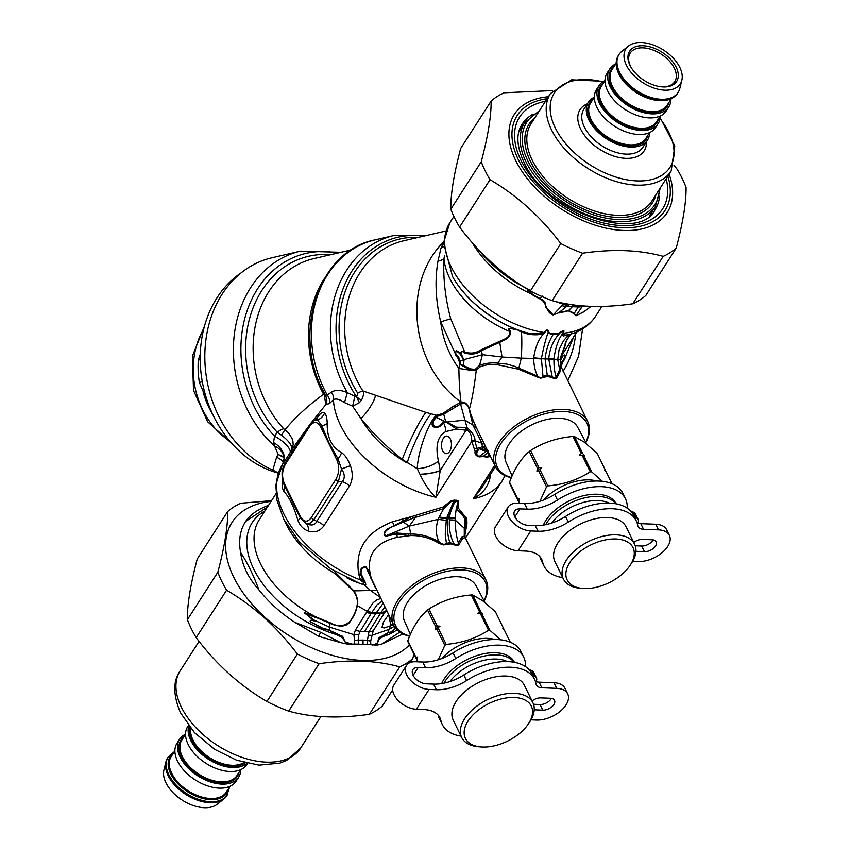 <?xml version="1.0" encoding="UTF-8"?>
<svg xmlns="http://www.w3.org/2000/svg" width="850" height="850" viewBox="0 0 850 850"><rect width="100%" height="100%" fill="white"/><g stroke="black" fill="none" stroke-linecap="round" stroke-linejoin="round"><path stroke-width="1.27" d="M523.77 657.305L521.018 651.684A51.361 29.367 153.9 0 0 453.029 652.896L455.77 658.527A51.361 29.367 153.9 0 1 523.77 657.305A51.361 29.367 153.9 0 1 525.534 664.647A35.222 20.134 153.9 0 0 525.778 666.846M532.663 675.495A35.222 20.134 153.9 0 0 534.512 676.334A8.808 5.036 153.9 0 1 536.456 677.992A8.808 5.036 153.9 0 1 536.159 681.572M528.243 668.865A35.222 20.134 153.9 0 0 531.76 670.703L534.512 676.334M536.456 677.992L533.704 672.371A8.808 5.036 153.9 0 0 531.76 670.703M535.309 681.158A11.741 6.715 153.9 0 0 539.091 682.157L554.03 682.741A23.481 13.419 153.9 0 1 564.952 688.277L567.704 693.898A23.481 13.419 153.9 0 1 560.384 711.195A23.481 13.419 153.9 0 1 536.435 720.056L530.963 719.844M567.704 693.898A23.481 13.419 153.9 0 0 556.782 688.362L541.843 687.778A11.741 6.715 153.9 0 1 536.382 685.004A11.741 6.715 153.9 0 1 536.042 683.963A51.361 29.367 153.9 0 0 534.554 679.373A51.361 29.367 153.9 0 0 466.565 680.584A35.222 20.134 153.9 0 1 436.316 689.732L429.069 689.446A18.785 11.22 32.7 0 1 410.603 680.383A18.785 11.22 32.7 0 1 406.491 665.454A18.785 11.22 32.7 0 1 415.533 661.757L422.779 662.033A35.222 20.134 153.9 0 0 453.029 652.896M533.545 704.278L540.048 704.533L542.799 710.154L534.236 709.814M542.799 710.154A8.808 5.036 153.9 0 0 551.778 706.828A8.808 5.036 153.9 0 0 554.519 700.347A8.808 5.036 153.9 0 0 550.418 698.264L540.727 697.893A8.808 5.036 153.9 0 0 532.047 700.963M540.048 704.533A8.808 5.036 153.9 0 0 551.427 698.371M413.153 675.367L418.285 667.378A11.156 6.662 32.7 0 0 412.909 669.577A11.156 6.662 32.7 0 0 415.353 678.438A11.156 6.662 32.7 0 0 426.317 683.814L433.574 684.101A35.222 20.134 153.9 0 0 463.813 674.964L466.565 680.584M406.491 665.454L393.773 685.27A18.785 11.22 32.7 0 0 397.885 700.198A18.785 11.22 32.7 0 0 416.351 709.251L429.069 689.446M438.239 715.232A51.361 29.367 153.9 0 0 439.524 718.866L442.276 724.487A51.361 29.367 153.9 0 0 461.029 736.111M416.351 709.251L423.608 709.537A35.222 20.134 -26.1 0 1 439.992 717.846A35.222 20.134 -26.1 0 1 440.916 720.545A51.361 29.367 153.9 0 0 442.276 724.487M418.285 667.378L425.531 667.664A35.222 20.134 153.9 0 0 455.77 658.527M534.554 679.373L531.813 673.742A51.361 29.367 153.9 0 0 463.813 674.964M241.06 272.935A108.588 88.729 76.9 0 0 202.428 382.373A108.588 88.729 76.9 0 0 278.269 473.11M200.292 354.067L198.326 360.156A80.707 65.949 76.9 0 0 199.378 382.457L207.995 402.942M200.218 359.709L198.326 360.156M202.321 381.767L199.378 382.457M203.15 392.105A75.724 61.869 76.9 0 0 213.127 415.214M449.937 681.562A37.857 21.643 -26.1 0 1 507.354 661.619M443.998 683.156A40.8 23.322 -26.1 0 1 475.511 658.591A40.8 23.322 -26.1 0 1 510.563 658.931A40.8 23.322 -26.1 0 1 514.165 662.299M441.671 683.581A40.8 23.322 -26.1 0 1 472.674 657.103A40.8 23.322 -26.1 0 1 509.511 656.763A40.8 23.322 -26.1 0 1 514.484 662.362M441.777 658.569A39.621 22.652 -26.1 0 1 495.072 639.529M438.239 659.791L444.816 645.352A46.963 26.849 -26.1 0 1 446.165 644.374C461.933 643.057 476.064 638.361 488.538 630.307A46.963 26.849 -26.1 0 1 489.961 630.36L500.767 639.848M444.816 645.352L436.719 628.787L435.2 629.638L435.869 627.056L427.539 610.024C419.358 616.941 412.792 627.173 407.841 640.709L416.171 657.751L417.701 656.901L417.021 659.483A46.963 26.849 153.9 0 0 417.084 660.514L417.733 661.842M418.189 661.852L417.021 659.483M417.031 659.621L416.245 658.782A46.963 26.849 -26.1 0 1 416.171 657.751M416.245 658.782L407.915 641.739A46.963 26.849 -26.1 0 1 407.841 640.709M510.319 642.239L504.539 630.424L502.849 628.628L503.699 628.692A46.963 26.849 -26.1 0 1 503.752 629.584M503.699 628.692L495.369 611.66L482.322 600.493L472.685 595.032A46.963 26.849 153.9 0 0 471.272 594.979C455.494 596.307 441.373 600.992 428.889 609.046A46.963 26.849 153.9 0 0 427.539 610.024M484.999 602.512L475.979 585.714A39.876 22.791 153.9 0 0 471.336 580.667A39.876 22.791 153.9 0 0 425.234 585.969A39.876 22.791 153.9 0 0 404.345 620.734L410.401 634.408M482.704 613.859L481.854 613.806L482.704 613.859L481.015 612.074L472.685 595.032M489.961 630.36L481.854 613.806A46.963 26.849 -26.1 0 0 480.441 613.742L488.538 630.307M482.173 613.817A45.783 26.18 153.9 0 0 481.886 613.796A45.783 26.18 153.9 0 0 477.658 613.668L480.441 613.742M477.658 613.668L479.602 612.011A46.963 26.849 -26.1 0 1 481.015 612.074M479.602 612.011L471.272 594.979M435.869 627.056A46.963 26.849 -26.1 0 1 437.219 626.089L428.889 609.046M435.2 629.638A45.783 26.18 -26.1 0 1 440.013 626.163L437.219 626.089M440.013 626.163L438.069 627.81A46.963 26.849 153.9 0 0 436.719 628.787M446.165 644.374L438.069 627.81M526.841 701.101A36.688 20.974 -26.1 0 1 528.424 723.839A36.688 20.974 -26.1 0 1 481.142 746.948A36.688 20.974 -26.1 0 1 473.439 714.457A36.688 20.974 -26.1 0 1 526.841 701.101M481.142 746.948L478.709 746.757A39.621 22.652 -26.1 0 1 461.709 737.503A39.621 22.652 -26.1 0 1 481.886 702.737A39.621 22.652 -26.1 0 1 528.062 697.244A39.621 22.652 -26.1 0 1 532.897 702.695A39.621 22.652 -26.1 0 1 529.763 721.799L528.424 723.839M461.709 737.503L453.252 720.194A39.621 22.652 -26.1 0 1 473.429 685.429A39.621 22.652 -26.1 0 1 519.594 679.936A39.621 22.652 -26.1 0 1 524.439 685.387L532.897 702.695M551.65 523.079A37.857 21.643 -26.1 0 1 609.057 503.126M545.7 524.663A40.8 23.322 -26.1 0 1 577.224 500.098A40.8 23.322 -26.1 0 1 612.276 500.438A40.8 23.322 -26.1 0 1 615.878 503.816M543.373 525.098A40.8 23.322 -26.1 0 1 574.388 498.61A40.8 23.322 -26.1 0 1 611.214 498.27A40.8 23.322 -26.1 0 1 616.186 503.869M543.49 500.076A39.621 22.652 -26.1 0 1 596.774 481.036M539.941 501.298L546.518 486.859A46.963 26.849 -26.1 0 1 547.878 485.892C563.646 484.564 577.766 479.878 590.251 471.824A46.963 26.849 -26.1 0 1 591.664 471.877L602.469 481.355M546.518 486.859L538.422 470.305L536.903 471.144L537.582 468.573L529.253 451.531C521.071 458.458 514.505 468.69 509.554 482.226L517.884 499.258L519.403 498.419L518.734 500.99A46.963 26.849 153.9 0 0 518.798 502.021L519.446 503.349M519.892 503.37L518.734 500.99M518.734 501.128L517.947 500.289A46.963 26.849 -26.1 0 1 517.884 499.258M517.947 500.289L509.618 483.246A46.963 26.849 -26.1 0 1 509.554 482.226M612.021 483.746L606.252 471.931L604.562 470.146L605.402 470.209A46.963 26.849 -26.1 0 1 605.466 471.091M605.402 470.209L597.072 453.167L584.024 442.011L574.388 436.539A46.963 26.849 153.9 0 0 572.974 436.486C557.207 437.814 543.076 442.51 530.602 450.553A46.963 26.849 153.9 0 0 529.253 451.531M586.702 444.029L577.681 427.231A39.876 22.791 153.9 0 0 573.038 422.184A39.876 22.791 153.9 0 0 526.947 427.486A39.876 22.791 153.9 0 0 506.058 462.251L512.104 475.915M584.407 455.377L583.567 455.313L584.407 455.377L582.718 453.581L574.388 436.539M591.664 471.877L583.567 455.313A46.963 26.849 -26.1 0 0 582.154 455.26L590.251 471.824M583.886 455.324A45.783 26.18 153.9 0 0 583.589 455.303A45.783 26.18 153.9 0 0 579.371 455.175L582.154 455.26M579.371 455.175L581.304 453.528A46.963 26.849 -26.1 0 1 582.718 453.581M581.304 453.528L572.974 436.486M537.582 468.573A46.963 26.849 -26.1 0 1 538.932 467.596L530.602 450.553M536.903 471.144A45.783 26.18 -26.1 0 1 541.716 467.681L538.932 467.596M541.716 467.681L539.771 469.328A46.963 26.849 153.9 0 0 538.422 470.305M547.878 485.892L539.771 469.328M628.543 542.608A36.688 20.974 -26.1 0 1 630.126 565.346A36.688 20.974 -26.1 0 1 582.845 588.455A36.688 20.974 -26.1 0 1 575.153 555.974A36.688 20.974 -26.1 0 1 628.543 542.608M582.845 588.455L580.412 588.274A39.621 22.652 -26.1 0 1 563.412 579.009A39.621 22.652 -26.1 0 1 583.599 544.244A39.621 22.652 -26.1 0 1 629.765 538.751A39.621 22.652 -26.1 0 1 634.61 544.213A39.621 22.652 -26.1 0 1 631.476 563.306L630.126 565.346M563.412 579.009L554.954 561.712A39.621 22.652 -26.1 0 1 575.131 526.936A39.621 22.652 -26.1 0 1 621.308 521.454A39.621 22.652 -26.1 0 1 626.142 526.904L634.61 544.213M383.095 603.447L375.7 613.604L364.608 631.497L368.985 631.678L367.402 640.263L370.696 641.102L370.781 644.714L376.55 645.118A97.144 58.023 -147.3 0 0 381.618 644.204L402.974 633.941M370.781 644.714L367.572 644.449A80.761 65.769 75 0 1 363.088 644.449A80.761 65.769 -105 0 1 358.583 644.098L358.583 640.146L354.546 640.475L353.897 634.653L358.721 634.854L358.572 639.912L354.705 640.454M352.314 644.194L345.876 642.271L347.661 644.088L358.583 644.098M347.661 644.088L346.704 643.949A97.144 58.023 -147.3 0 1 340.521 642.589L318.782 636.363L295.003 622.434A97.144 58.023 -147.3 0 1 258.921 589.868C248.466 578.223 242.356 565.739 240.614 552.415A97.144 58.023 -147.3 0 1 245.469 521.709A97.144 58.023 -147.3 0 1 245.639 521.454C250.113 514.941 257.157 509.809 266.773 506.037L267.081 505.92A97.144 58.023 -147.3 0 1 268.441 505.495M377.368 643.971C378.739 637.776 381.501 637.851 383.786 636.289A4.696 3.315 -122.1 0 1 383.414 635.311L379.929 637.362C377.974 636.48 378.346 642.961 377.007 643.482A4.696 2.848 -142.9 0 0 377.368 643.971L376.55 645.118M381.618 644.204L399.819 632.102M268.037 506.111A8.808 7.321 -118.7 0 0 266.773 506.037M295.003 622.434L320.535 632.241L340.521 642.589M363.088 644.449L362.993 640.082L367.402 640.263L367.572 644.449M373.235 630.838L384.391 613.062A14.673 9.382 -147.2 0 1 380.237 613.785L371.163 613.434L371.694 612.733L380.683 613.084L368.985 631.678A14.673 7.958 -158.9 0 0 373.235 630.838L370.696 641.102L367.413 640.496M364.608 631.497L360.219 631.327L358.721 634.854M380.736 598.602L376.826 599.845L373.15 602.756L366.499 612.361A14.673 8.776 36.5 0 0 371.163 613.434L360.219 631.327A14.673 6.619 29.2 0 1 355.385 630.137L353.887 634.653L329.056 626.971L329.928 630.169L322.044 627.895L313.119 623.082C308.168 621.945 310.399 618.428 314.489 621.265L304.3 612.446L330.087 623.422C336.292 626.163 345.961 628.309 350.264 621.456C354.046 616.165 356.394 610.874 357.319 605.561C358.19 600.663 357.053 595.765 353.908 590.878L335.134 572.209L334.858 571.636L335.835 571.923M362.993 640.082L358.583 640.146M345.504 642.717C342.529 636.352 339.203 636.193 335.92 634.408A4.696 1.339 116.9 0 1 336.292 633.463L341.434 635.981C343.559 635.503 344.112 641.909 345.865 642.26A4.696 0.946 134 0 0 345.504 642.717L346.704 643.949M354.652 644.077L354.546 640.475M375.785 645.182L377.007 643.482M395.271 627.725L392.881 630.827L390.447 632.188L387.897 632.442L389.141 629.329L371.854 635.364L368.135 635.216M336.207 573.176A4.696 0.659 126.1 0 0 335.516 573.888L353.388 591.122C356.798 595.691 358.02 600.504 357.053 605.561C356.033 611.107 353.696 616.367 350.03 621.318C344.558 626.546 338.002 627.066 330.363 622.859A4.696 1.052 -72.3 0 0 330.087 623.422L329.056 626.971L314.457 620.256L315.796 621.329L314.149 620.755A4.696 0.627 120.7 0 1 314.457 620.256L304.204 612.818L315.276 617.482M314.128 620.744L313.055 620.372C308.943 620.606 309.177 621.669 313.735 623.56L321.789 628.394A4.696 0.871 119.6 0 1 322.044 627.895M315.796 621.329L314.489 621.265M264.924 510.967A90.982 54.336 -147.3 0 0 256.413 574.101A90.982 54.336 -147.3 0 0 335.92 634.408L329.853 630.509L321.789 628.394M336.292 633.463L329.853 630.509M267.506 506.94L245.639 521.454M240.614 552.415C247.626 563.21 253.736 575.694 258.921 589.868M382.001 601.194L376.943 604.956L371.694 612.733A14.673 8.649 37.3 0 1 367.019 611.596M366.499 612.361L355.385 630.137M395.42 627.938L392.052 632.251L387.94 632.793L383.786 636.289A90.982 54.336 -147.3 0 0 397.014 629.765M387.94 632.793L383.414 635.311M384.391 613.062L384.901 612.298A14.673 9.499 -148 0 1 380.683 613.084L384.816 606.964M393.401 624.516L390.543 625.791A4.696 3.719 67.1 0 1 390.862 625.228L388.641 614.773M384.901 612.298L386.314 610.013M330.363 622.859L315.626 616.792A86.583 51.712 -147.3 0 1 259.207 519.871L275.953 493.776M393.221 624.155L390.862 625.228M394.326 626.291L389.141 629.329L390.543 625.802L384.179 627.98L381.99 627.321L383.499 622.03L388.588 614.678M278.322 472.951L272.829 470.092L276.59 457.257L278.226 454.527L283.942 457.534M446.123 520.306A17.606 1.551 -171.4 0 1 438.164 519.361C435.423 527.956 435.784 535.543 439.248 542.119C442.297 544.489 444.699 544.903 446.441 543.373L449.916 542.757C447.504 535.383 446.856 527.361 447.971 518.723L454.888 501.181L453.815 501.139L446.409 518.659L445.251 534.512L446.441 543.373A5.865 3.963 -111 0 0 447.228 544.404L450.341 543.872L453.858 544.669C456.875 546.04 458.713 545.796 459.361 543.926L462.74 538.231L465.131 537.71L465.067 536.807L465.131 537.71A5.865 5.833 -61.2 0 1 464.536 536.053L466.799 518.649L457.98 507.694L458.564 501.075L456.567 500.246A12.325 7.916 147.4 0 1 455.377 500.257A12.325 7.916 -32.6 0 1 454.261 500.151L451.159 500.788L442.903 507.099L411.963 516.492L386.516 529.508C384.71 530.867 382.309 536.626 386.633 536.01L396.737 534.034L408.117 535.479A5.865 1.562 -90.9 0 0 408.276 533.853L396.61 533.014A5.865 2.04 -101.2 0 1 396.737 534.034A14.694 4.707 -107 0 1 397.237 537.306L410.465 535.585C420.591 535.362 429.962 537.869 438.589 543.108L443.243 544.956L447.228 544.404M439.195 517.023L438.164 519.361L409.307 526.097L415.597 517.395L443.743 508.672L439.195 517.023A17.606 2.89 -169.6 0 0 446.569 517.884L449.629 518.001L449.395 520.434C448.949 528.902 450.426 536.648 453.836 543.66C456.588 545.371 458.097 545.105 458.373 542.874L461.975 536.796L464.291 536.159L464.281 528.254L466.193 524.577L464.844 519.329C463.356 515.759 460.477 512.369 456.206 509.161L455.09 517.65A17.606 3.347 -171.8 0 1 449.629 518.001C450.086 511.339 452.2 505.739 455.961 501.224L457.938 501.436A17.606 4.941 -137.4 0 1 456.429 500.799A5.865 3.092 88 0 1 456.705 500.236M283.762 456.779L278.226 454.527L274.561 446.027A111.531 91.131 -103.1 0 1 234.515 333.019A111.531 91.131 -103.1 0 1 300.496 251.154L271.915 257.784A111.531 91.131 76.9 0 0 205.148 347.416A111.531 91.131 76.9 0 0 257.507 461.678A111.531 91.131 76.9 0 0 272.829 470.092M284.75 521.124A86.583 51.712 -147.3 0 0 335.516 573.888L335.027 571.444M455.09 517.65L455.132 520.03A17.606 2.391 -175.3 0 1 449.395 520.434M465.301 533.194L466.99 523.303A5.876 5.387 175.1 0 0 466.193 524.577L464.993 535.033L464.281 528.254L455.132 520.03C455.303 528.732 456.376 536.35 458.373 542.874A5.876 5.228 -153.5 0 0 459.361 543.926M450.341 543.872A5.865 3.304 -87.8 0 1 449.916 542.757L453.836 543.66A5.865 2.252 -69.4 0 0 453.858 544.669M409.7 636.034A49.895 28.528 -26.1 0 1 401.657 632.453A49.895 28.528 -26.1 0 1 434.871 574.993A49.895 28.528 -26.1 0 1 484.086 600.833M310.144 424.182L295.279 444.741L282.349 464.791L275.825 484.861L276.941 500.225L283.741 519.18L299.264 541.875L330.586 568.692L359.178 583.111L363.566 584.386L363.609 582.505A4.696 3.538 159.3 0 1 365.468 582.675L361.144 574.026C360.676 569.798 362.281 567.492 365.957 567.12L375.307 587.499M414.959 515.621A5.865 0.829 75.1 0 1 415.597 517.395L412.686 518.319A5.865 1.02 74.5 0 0 411.963 516.492L392.328 521.836C365.978 532.196 354.779 549.631 358.753 574.154L360.485 580.019L363.609 582.505L362.748 579.572A4.696 2.794 153.4 0 1 363.821 579.509M380.046 597.21L370.345 590.378L364.406 585.023L353.111 580.933M353.047 580.911L346.502 577.649M282.752 464.174L284.059 458.458A17.606 15.151 176.1 0 0 274.561 446.027L273.551 442.595L274.55 436.178A750.752 535.117 -34.1 0 1 277.27 432.299A11.741 3.857 137.4 0 1 283.73 428.783L284.92 429.792C295.683 416.957 308.571 405.131 323.606 394.294A8.808 1.657 151.1 0 1 325.168 394.23M438.589 543.108A5.876 0.892 -62.8 0 0 439.248 542.119C430.408 536.616 420.877 533.928 410.656 534.055L409.307 526.097L403.304 522.102L394.4 525.927C390.479 526.872 380.396 533.63 386.559 535.543L409.307 526.097M409.615 636.236A51.361 29.367 -26.1 0 1 399.989 632.219A51.361 29.367 -26.1 0 1 393.709 625.154A51.361 29.367 -26.1 0 1 426.955 576.215A51.361 29.367 -26.1 0 1 485.987 580.029A51.361 29.367 -26.1 0 1 484.181 600.992M487.826 451.138L486.699 451.095L488.027 450.553M285.43 464.228A2.932 1.753 32.7 0 1 285.377 462.74L309.793 424.703A2.932 1.753 32.7 0 0 309.836 426.19C313.767 420.984 317.422 421.271 320.779 427.051L336.866 459.935C339.618 466.661 339.277 473.152 335.856 479.411L311.44 517.448C307.509 522.654 303.864 522.367 300.496 516.587L284.421 483.703C281.669 476.978 282.009 470.486 285.43 464.228L309.836 426.19M320.779 427.051A2.932 1.679 153.9 0 1 321.938 425.935L328.833 442.489L338.013 458.819L341.519 468.966L338.449 481.504L314.033 519.541A2.932 1.753 -147.3 0 1 311.44 517.448M317.114 418.976L313.873 420.623L317.56 419.985L321.938 425.935A11.741 5.599 176.6 0 0 327.218 423.257C326.899 437.357 331.681 447.132 341.562 452.593C345.249 455.292 348.203 459.659 350.413 465.715L341.519 468.966C344.898 473.96 345.153 478.199 342.274 481.684L338.449 481.504A2.932 1.753 -147.3 0 1 335.856 479.411M363.566 584.386A4.707 3.304 -89.1 0 1 364.395 585.023L365.797 584.545L365.457 582.675M386.644 536.01L396.61 533.014M410.465 535.585A5.865 1.456 -89 0 0 410.656 534.055L408.276 533.853M282.349 464.791A96.847 57.843 32.7 0 0 360.485 580.019A14.673 8.829 154.6 0 1 362.748 579.572L360.358 573.994C359.678 569.489 361.505 567.056 365.829 566.684C368.858 570.711 370.611 574.462 371.089 577.926L371.333 578.616A4.696 2.199 -19.4 0 0 370.781 578.138M393.709 625.154L371.121 577.989C365.426 556.389 374.127 542.821 397.237 537.306M412.686 518.319L403.304 522.102A5.865 1.7 67.7 0 0 402.592 520.774M457.98 507.694A5.865 5.026 152.3 0 0 456.206 509.161L457.927 501.989A17.606 5.111 -137.7 0 1 455.961 501.224L455.058 500.831A14.046 9.084 -33 0 1 453.868 500.724L453.815 501.139A17.606 11.974 -174.3 0 1 450.744 501.702L443.743 508.672L442.903 507.099M454.261 500.151A5.865 3.602 98.3 0 0 453.868 500.724L453.772 500.692A17.606 11.996 -175.2 0 1 451.424 501.181L453.772 500.703A5.865 3.496 96.7 0 1 454.134 500.14M450.288 501.351A5.876 1.604 54.4 0 1 450.744 501.702L451.424 501.181A5.876 0.574 62.1 0 0 451.159 500.788M455.377 500.257A5.865 3.304 92.2 0 0 455.058 500.831A14.046 9.084 147 0 0 456.312 500.82A5.865 2.964 86.7 0 1 456.567 500.246M458.639 501.681A5.865 4.739 179.8 0 0 457.927 501.989L457.938 501.436A5.865 4.941 158 0 1 458.564 501.075M464.281 528.254L464.844 519.329A5.865 5.472 145.7 0 1 466.267 517.639M490.259 456.11L487.443 456.694L489.217 453.974M490.439 456.471L486.837 457.194A5.865 4.42 -70.7 0 1 487.443 456.694L483.82 456.025L488.261 452.03M487.528 450.521A16.437 12.877 -110.1 0 1 480.409 447.493L479.602 448.556A16.437 12.718 -116 0 0 486.699 451.095L479.336 456.376C476.744 455.685 476.159 453.868 477.551 450.925A5.865 4.505 -19.4 0 0 475.086 451.339L471.644 440.853C471.984 436.156 470.496 432.576 467.192 430.121L466.087 430.249L440.257 470.507L435.912 497.303A96.847 57.843 -147.3 0 1 333.413 399.638C336.122 398.321 339.819 399.298 344.494 402.581L352.623 406.194L360.921 418.508C372.459 432.958 386.251 446.579 402.294 459.361L417.254 468.754C425.978 468.053 433.043 465.502 438.451 461.093C435.126 445.921 437.601 436.071 445.868 431.545A17.606 14.386 76.9 0 0 443.286 422.344L444.869 421.855L446.951 422.556L456.62 429.059L466.087 430.249A5.865 4.834 -79.5 0 0 465.726 427.422L456.524 427.231A5.865 4.845 -80.7 0 1 456.62 429.059L445.868 431.545M486.837 457.194L483.406 456.588A5.865 3.304 -87.8 0 1 483.82 456.025L479.336 456.376A5.876 1.817 -99.5 0 0 479.198 456.896C475.989 455.94 474.619 454.081 475.086 451.339M465.375 520.391A5.865 5.493 150.8 0 1 466.799 518.649L466.99 523.303M486.922 449.289L482.439 446.781L485.626 446.622M487.092 449.618L481.886 446.941L482.439 446.781L481.865 442.967L472.951 425.096L470.018 412.813L476.457 427.943A5.876 1.997 151.4 0 1 476.51 427.996M480.409 447.493L476.924 448.386A5.865 4.441 -19.4 0 0 474.226 448.757M479.602 448.556L477.551 450.925L476.946 448.396M442.956 421.887A5.876 4.909 -119.3 0 1 443.286 422.344C441.809 425.701 439.163 427.444 435.338 427.582C428.538 425.531 434.403 419.029 435.668 417.063L437.166 415.682A5.865 4.951 72.6 0 1 437.899 416.192L436.348 417.456L444.603 421.462L442.956 421.887C441.235 425.106 438.664 426.817 435.264 427.029C432.151 424.384 432.512 421.196 436.348 417.456A5.865 5.058 42.6 0 0 435.668 417.063M445.538 421.515L445.549 421.558A5.897 4.473 -66 0 1 445.74 422.067A5.929 4.122 -81.5 0 0 445.549 421.558L445.411 420.665L444.869 421.855M310.994 423.066L325.858 404.568L326.857 400.52L325.784 395.494C290.7 337.365 316.678 251.016 374.967 239.913A105.655 86.339 -103.1 0 0 327.271 395.133L331.351 392.169C335.665 389.693 340.999 389.863 347.374 392.679L356.522 397.12A8.808 1.87 -118.2 0 1 359.369 402.73L361.473 400.244C363.587 396.015 364.055 392.923 362.876 390.957A8.808 1.997 -32.4 0 0 357.723 393.199L356.639 397.056L361.473 400.244M325.518 394.868L327.271 395.133A10.328 8.649 -132.5 0 1 329.577 403.548L333.413 399.638A9.616 8.032 -131.4 0 0 331.351 392.169M325.497 394.825L324.307 395.356A10.806 6.524 -124.4 0 0 323.606 394.294A101.256 82.737 -103.1 0 1 324.158 278.885M329.577 403.548L325.858 404.568L324.307 395.356M291.667 450.277L293.186 444.667L292.921 441.426L291.933 438.217L288.469 432.873L284.92 429.792L281.499 435.189L277.27 432.299A104.688 85.552 -103.1 0 1 250.421 315.637A104.688 85.552 -103.1 0 1 330.576 254.724M291.104 451.191C293.377 447.27 290.179 441.947 281.499 435.189M350.413 465.715C353.111 473.344 352.803 480.091 349.499 485.956A11.741 7.012 -147.3 0 0 342.274 481.684L316.774 521.422L314.033 519.541L310.293 523.048L306.351 523.759A11.741 6.736 -70.2 0 1 308.444 531.122C314.84 532.971 320.025 531.154 323.999 525.683A11.741 7.012 -147.3 0 0 316.774 521.422C315.031 525.141 311.557 525.927 306.351 523.759L300.209 517.735A2.932 1.679 -26.1 0 1 300.496 516.587M308.444 531.122C303.482 529.337 299.997 525.81 297.967 520.529A11.741 3.007 -23 0 0 300.209 517.735L284.134 484.851A2.932 1.679 -26.1 0 1 284.421 483.703M285.377 462.74C283.135 467.532 280.394 470.677 283.369 483.076L284.134 484.851A11.741 9.594 -31.2 0 1 283.624 491.194C288.957 496.474 293.739 506.249 297.967 520.529M316.582 419.092L317.56 419.985A11.741 10.997 137.2 0 0 324.636 412.983C322.777 411.315 320.11 413.228 316.625 418.721A11.741 7.012 32.7 0 1 316.561 419.114M341.562 452.593A11.741 6.991 129 0 1 338.013 458.819A2.932 1.679 153.9 0 0 336.866 459.935M273.551 442.595A17.606 13.334 -147.5 0 1 282.901 463.919M450.298 438.951A8.808 4.951 -87.8 0 0 446.834 436.092A8.808 4.951 -87.8 0 0 441.543 444.699A8.808 4.951 -87.8 0 0 446.144 453.688A8.808 4.951 -87.8 0 0 450.904 448.524A8.808 4.951 -87.8 0 0 450.298 438.951M483.406 456.588L479.198 456.896M465.481 538.061L502.148 480.93A96.847 57.843 -147.3 0 1 473.248 498.769L481.791 487.932L495.422 466.682M476.914 448.386L475.033 441.49A5.865 4.25 -18 0 0 471.644 441.618L435.912 497.303C429.962 491.927 424.671 484.319 420.038 474.47C428.262 474.013 434.998 472.749 440.215 470.709M475.033 441.49L475.012 440.767A5.865 4.112 -19.4 0 0 471.644 440.853M445.57 421.536L446.824 422.046A5.865 4.154 -68.4 0 1 446.951 422.556M484.404 444.136L475.012 440.767C475.054 436.539 472.388 432.172 467.033 427.667L464.95 420.134L446.834 422.046L456.524 427.231M465.726 427.422L467.033 427.667A5.865 4.335 -67.4 0 1 467.192 430.121M337.588 253.098A108.088 88.326 -103.1 0 0 247.201 310.505A108.088 88.326 -103.1 0 0 274.55 436.178A17.606 6.014 -147.1 0 1 290.009 452.859M282.434 479.517L282.2 487.464L283.624 491.194M327.218 423.257C327.048 418.062 326.188 414.63 324.636 412.983M494.743 465.279L473.248 498.769C482.534 493.956 488.197 486.71 490.227 477.02L488.931 476.797M490.227 477.02L490.354 474.587M511.413 477.541A49.895 28.528 -26.1 0 1 503.359 473.96A49.895 28.528 -26.1 0 1 536.573 416.5A49.895 28.528 -26.1 0 1 585.799 442.34M445.411 420.665L443.732 414.237L460.551 403.994L462.634 403.676C465.194 402.804 467.288 404.366 468.892 408.372L470.018 412.813A5.876 2.295 164.8 0 1 470.433 413.142L474.534 423.895L495.422 466.661A51.361 29.367 -26.1 0 1 528.658 417.722A51.361 29.367 -26.1 0 1 587.701 421.547A51.361 29.367 -26.1 0 1 585.884 442.51M437.899 416.192L443.732 414.237A5.865 5.047 70.4 0 0 442.723 413.578L453.942 405.949L461.051 402.22C464.621 401.572 467.404 403.803 469.455 408.892L470.433 413.142M440.619 415.193A5.865 5.047 70 0 0 439.588 414.534L437.166 415.682A17.606 14.386 -103.1 0 0 436.454 415.257C429.293 420.962 417.913 450.511 417.254 468.754L419.953 474.268C428.262 473.875 435.03 472.621 440.257 470.507L438.451 461.093M374.967 239.913L393.975 235.514A105.655 86.339 -103.1 0 0 347.374 392.679L344.494 402.581M354.737 396.844L352.623 406.194L359.369 402.73M552.117 377.623C554.816 379.111 556.421 379.142 556.92 377.729A5.865 5.174 -155.8 0 1 556.102 376.922C555.996 378.632 554.689 378.537 552.171 376.614L548.76 359.029L545.084 358.891L547.251 375.286A5.865 3.304 -87.8 0 0 547.676 376.454L552.117 377.623A5.865 1.987 -65.9 0 1 552.171 376.614L547.251 375.286L542.98 376.252C541.62 378.027 539.856 378.006 537.71 376.199L514.611 366.318L507.057 364.14L497.824 363.173L502.042 357.032L482.471 354.694L479.559 365.373L475.15 369.421L470.815 368.932L463.346 365.489C461.04 364.756 460.169 363.896 460.732 362.897L459.212 358.169L456.822 354.981C455.547 353.94 455.409 352.569 456.439 350.869L459.733 353.621A5.865 1.275 142.4 0 1 460.445 353.079A5.865 1.424 169.1 0 1 460.881 352.994A5.865 1.232 151.2 0 0 459.733 353.621L463.749 359.709L463.377 365.064M459.372 361.346L464.142 359.582L463.218 366.159C460.562 364.99 459.404 363.97 459.744 363.099L458.32 358.764A102.244 82.121 -104.7 0 1 456.811 356.533L458.309 358.764A5.876 1.126 -28.7 0 1 459.212 358.169M548.749 359.221L553.956 359.306C553.871 366.435 554.582 372.311 556.102 376.922L559.534 370.026L560.649 365.638L560.405 357.754L565.122 344.951A5.865 5.302 15.4 0 1 565.654 344.367L561.457 355.799C561.977 354.631 562.105 355.056 561.829 357.053A5.865 0.68 20.3 0 1 561.691 356.957A5.865 2.306 26.6 0 0 562.041 357.638A5.865 2.943 32.3 0 1 561.829 357.053L564.294 354.949C565.239 357.159 565.229 358.753 564.283 359.731L573.782 336.696M560.617 365.394L561.722 362.196A5.865 2.338 -154.4 0 0 562.424 362.844L564.283 359.731A5.865 2.476 -152.4 0 1 563.72 359.178C566.121 356.033 563.189 353.972 562.041 357.638L560.278 361.006M561.722 362.196L563.146 360.092A5.865 2.688 -147.7 0 0 563.709 360.729A102.244 84.341 74.3 0 1 562.424 362.844L561.563 365.362A5.865 1.53 -167.1 0 1 560.702 364.937L560.543 364.82M563.146 360.092L563.72 359.178M561.043 367.009A5.876 1.19 -171.8 0 0 561.266 367.083L561.563 365.362M511.328 477.753A51.361 29.367 -26.1 0 1 501.691 473.726A51.361 29.367 -26.1 0 1 495.422 466.661M475.469 369.081A5.865 2.104 -139.6 0 1 476.266 370.154L470.209 370.228L463.218 366.159M480.112 366.892A5.865 2.561 -121.4 0 0 479.559 365.373C485.626 363.194 491.714 362.461 497.813 363.163A5.865 2.008 -94.2 0 1 497.728 364.788C491.428 363.97 485.552 364.671 480.112 366.892L475.766 370.483A5.865 2.359 -133 0 0 475.15 369.421M470.815 368.932A5.865 1.913 -63.8 0 1 470.209 370.228L458.883 368.422A150.939 124.663 -96.3 0 1 459.744 363.099L460.732 362.897M457.491 355.938A5.865 1.445 -35.2 0 0 456.811 356.533L456.131 355.491M468.892 408.372A5.865 2.964 171.3 0 1 469.455 408.892C472.005 399.893 474.268 387.09 476.244 370.473M469.986 412.877L472.951 425.096L476.457 427.943M445.836 231.019L403.846 240.752A98.324 80.336 -103.1 0 0 362.876 390.957L425.967 412.431L436.454 415.257L442.723 413.567M431.194 413.886C425.212 419.496 412.186 446.091 407.139 462.995A83.799 50.044 -147.3 0 1 360.921 418.508A17.978 4.643 -55.2 0 0 375.445 395.696M464.142 359.561L482.471 354.694L481.153 350.827C476.563 354.365 470.826 354.992 463.962 352.729C462.612 351.146 461.592 351.241 460.881 352.994L463.749 359.709M537.699 376.199A5.865 0.935 -61.5 0 1 537.168 376.954L540.589 378.229L543.862 377.294A5.865 4.037 -116.5 0 1 542.98 376.252L541.418 358.743L545.084 358.891M560.66 365.691L560.586 357.223M560.299 360.06L561.691 356.957C562.084 355.183 561.893 355.045 561.117 356.543A5.865 3.953 -150.2 0 1 561.191 356.309M556.92 377.729L560.299 371.259L561.149 367.285M547.687 376.454L543.862 377.294M537.168 376.954L518.319 369.166L497.728 364.788M456.822 354.981A5.876 1.211 -30.9 0 0 456.131 355.481L440.693 321.842L450.734 318.782C445.272 298.403 443.02 278.29 443.987 258.464L444.582 255.871M450.734 318.782L464.706 351.996C463.027 350.742 461.603 351.103 460.445 353.079L456.535 350.71C454.909 352.814 454.782 354.408 456.131 355.481M503.582 339.533A5.865 2.497 -117.5 0 1 504.103 340.149C508.704 338.385 510.786 335.41 510.34 331.203A5.865 2.731 135.4 0 0 509.766 331.5C510.191 335.07 508.13 337.758 503.582 339.533L480.696 350.009C475.713 353.26 470.379 353.929 464.716 351.996L463.962 352.729M462.634 403.676A5.865 4.994 69.7 0 0 461.072 402.199C459.829 393.954 459.096 382.691 458.883 368.422A82.248 67.203 -103.1 0 1 440.693 321.842C435.614 300.316 434.722 280.011 438.026 260.918A8.808 5.004 -176.3 0 0 443.987 258.464A79.241 47.324 -147.3 0 0 509.766 331.5L509.331 330.597C508.194 328.961 508.778 328.238 511.084 328.451L518.957 330.342L511.073 328.599C508.778 328.366 508.311 328.971 509.692 330.406L510.34 331.203M472.951 425.096L464.95 420.134L460.551 403.994A5.865 4.962 71.8 0 0 459.276 402.847M462.581 403.686A5.865 4.994 70.5 0 0 461.051 402.22L461.072 402.199A98.324 80.336 -103.1 0 1 443.604 241.995M537.71 376.199C535.256 371.556 533.896 365.659 533.651 358.498L541.397 358.934M562.519 353.217A5.865 5.514 21.6 0 0 562.009 353.993L560.607 357.372M499.269 341.764A5.865 2.507 -115.7 0 1 499.757 342.391L481.153 350.827A5.876 2.646 -109 0 0 480.696 350.009M504.103 340.149L499.757 342.391L502.042 357.032L521.294 358.158L518.883 367.944A5.876 1.509 -72.6 0 1 518.319 369.166M544.808 332.637A5.865 3.357 -144.6 0 0 544.276 332.52L543.023 333.243C535.851 334.454 528.796 333.795 521.847 331.266L518.957 330.342A82.684 49.385 -147.3 0 1 452.582 276.664L443.551 242.781L449.809 222.849A86.583 51.712 32.7 0 0 465.194 287.714A86.583 51.712 32.7 0 0 544.276 332.52C546.284 329.407 547.782 329.237 548.792 331.978A5.865 4.633 -26 0 0 548.218 332.254C547.559 329.332 546.423 329.449 544.808 332.637L543.575 333.837C535.957 335.591 528.594 334.953 521.464 331.893C521.985 338.693 521.932 347.448 521.294 358.158L548.76 358.774A14.673 1.094 3.2 0 0 553.987 358.604L553.956 359.306L560.129 359.316L565.122 344.951C564.825 342.816 566.907 339.033 571.381 333.593M565.654 344.367C565.579 342.072 567.439 338.587 571.232 333.912M438.026 260.918L441.022 247.998L443.509 246.776M443.551 242.941L441.022 247.998M548.76 358.785L548.76 359.029A14.673 0.723 3.1 0 0 553.966 359.008M543.023 333.243A5.865 1.679 -115.6 0 1 543.575 333.837C538.507 339.394 535.224 347.395 533.726 357.808A14.673 0.637 5.9 0 0 541.45 358.487C543.426 348.011 545.679 339.267 548.218 332.254L548.962 333.444L553.042 334.698C548.962 341.254 546.316 349.223 545.105 358.636M521.847 331.266L521.464 331.893L518.617 330.799M452.413 276.367A83.141 49.651 32.7 0 0 521.613 331.192L521.241 331.797M562.944 334.029L562.944 333.253A86.583 51.712 32.7 0 0 595.542 316.37C589.188 325.837 580.008 331.989 568.002 334.815L564.974 335.07L562.944 334.029A5.865 5.238 -3.5 0 0 561.956 334.56C558.046 340.17 555.39 348.181 553.987 358.604M562.477 333.338C564.804 330.172 564.071 329.97 560.288 332.733L560.097 332.424C564.018 329.864 564.974 330.14 562.944 333.253A5.876 3.687 30.5 0 0 562.477 333.338L562.062 335.017L563.391 336.016L568.48 334.698M558.291 333.816L553.042 334.698A5.865 3.304 -87.8 0 1 553.456 334.029L558.184 333.487A5.865 0.637 -115.1 0 0 558.291 333.816L560.288 332.733C553.605 339.575 549.759 348.256 548.76 358.774M548.792 331.978L549.451 333.136A5.865 4.59 -40.7 0 0 548.962 333.444M560.097 332.424L558.184 333.487A86.583 51.712 32.7 0 1 549.451 333.136L553.456 334.029M542.215 296.076L539.761 298.871L534.034 295.811A4.112 1.328 121.7 0 1 534.363 295.502L539.941 298.594C544.34 300.337 546.231 303.131 545.636 306.978L553.191 314.904L561.956 305.692A17.606 13.462 50 0 0 566.504 306.499L558.896 312.694L553.106 314.946L558.896 312.694L568.618 310.505L572.369 306.723L566.504 306.499L568.576 305.533A17.606 14.758 76.9 0 1 563.752 304.449L561.956 305.692M591.111 306.34L584.269 311.61L575.949 315.839L574.313 313.299L578.244 306.956A17.606 12.75 53.3 0 0 582.271 306.489L582.866 306.106M591.016 306.329L584.301 311.504L575.928 315.796L582.271 306.489M534.363 295.502L527.659 290.806L533.386 292.538M575.949 315.839L573.782 313.576A4.112 3.527 150.2 0 1 574.313 313.299L568.618 310.505A4.112 2.316 92.2 0 0 568.384 310.834L559.066 313.002M573.782 313.576L568.384 310.834M539.761 298.871C547.74 302.345 544.861 311.971 553.106 314.946M534.034 295.811L530.825 293.771A4.112 1.105 121.4 0 1 531.186 293.388M572.369 306.723L578.244 306.956L580.061 305.989M472.26 242.622A86.583 51.712 -147.3 0 0 530.825 293.771L527.574 290.743L531.165 291.412M574.919 305.788L572.921 305.628M587.308 306.17L585.905 306.212A71.007 2.943 3.9 0 1 584.418 306.159L575.928 305.83A71.007 2.964 -176.1 0 1 574.26 305.756L573.612 305.671M567.481 303.981L569.256 304.629L563.752 304.449M572.613 305.596L574.26 305.756M569.808 304.704L568.597 304.172M477.594 248.54L477.796 248.806A97.144 58.023 32.7 0 0 513.878 281.371L523.217 286.578M625.483 498.812L622.731 493.191A51.361 29.367 153.9 0 0 554.731 494.413L557.483 500.034A51.361 29.367 153.9 0 1 625.483 498.812A51.361 29.367 153.9 0 1 627.236 506.154A35.222 20.134 153.9 0 0 627.491 508.353M634.376 517.013A35.222 20.134 153.9 0 0 636.225 517.841A8.808 5.036 153.9 0 1 638.169 519.509A8.808 5.036 153.9 0 1 637.861 523.079M629.946 510.382A35.222 20.134 153.9 0 0 633.473 512.221L636.225 517.841M638.169 519.509L635.418 513.878A8.808 5.036 153.9 0 0 633.473 512.221M637.011 522.665A11.741 6.715 153.9 0 0 640.804 523.664L655.732 524.248A23.481 13.419 153.9 0 1 666.655 529.784L669.407 535.415A23.481 13.419 153.9 0 1 662.086 552.702A23.481 13.419 153.9 0 1 638.148 561.574L632.676 561.361M669.407 535.415A23.481 13.419 153.9 0 0 658.484 529.869L643.546 529.284A11.741 6.715 153.9 0 1 638.084 526.522A11.741 6.715 153.9 0 1 637.755 525.47A51.361 29.367 153.9 0 0 636.268 520.88A51.361 29.367 153.9 0 0 568.268 522.102A35.222 20.134 153.9 0 1 538.029 531.239L530.772 530.952A18.785 11.22 32.7 0 1 512.316 521.9A18.785 11.22 32.7 0 1 508.204 506.961A18.785 11.22 32.7 0 1 517.236 503.264L524.492 503.551A35.222 20.134 153.9 0 0 554.731 494.413M635.247 545.785L641.75 546.04L644.502 551.671L635.938 551.331M644.502 551.671A8.808 5.036 153.9 0 0 653.48 548.346A8.808 5.036 153.9 0 0 656.221 541.854A8.808 5.036 153.9 0 0 652.131 539.782L642.43 539.399A8.808 5.036 153.9 0 0 633.76 542.481M641.75 546.04A8.808 5.036 153.9 0 0 653.14 539.878M514.856 516.885L519.987 508.884A11.156 6.662 32.7 0 0 514.622 511.084A11.156 6.662 32.7 0 0 517.066 519.956A11.156 6.662 32.7 0 0 528.031 525.332L535.277 525.619A35.222 20.134 153.9 0 0 565.516 516.471L568.268 522.102M508.204 506.961L495.486 526.777A18.785 11.22 32.7 0 0 499.598 541.705A18.785 11.22 32.7 0 0 518.064 550.768L530.772 530.952M539.952 556.739A51.361 29.367 153.9 0 0 541.237 560.373L543.989 565.994A51.361 29.367 153.9 0 0 562.742 577.628M518.064 550.768L525.311 551.055A35.222 20.134 -26.1 0 1 541.694 559.353A35.222 20.134 -26.1 0 1 542.629 562.052A51.361 29.367 153.9 0 0 543.989 565.994M519.987 508.884L527.244 509.171A35.222 20.134 153.9 0 0 557.483 500.034M636.268 520.88L633.516 515.259A51.361 29.367 153.9 0 0 565.516 516.471M413.939 654.086L412.792 658.601A119.276 71.23 -147.3 0 1 399.766 666.878C376.401 660.365 349.531 659.313 319.154 663.712A119.276 71.23 -147.3 0 1 297.362 654.064C277.281 627.311 253.693 606.029 226.599 590.197A119.276 71.23 -147.3 0 1 217.834 572.263C224.623 546.571 227.906 526.331 227.683 511.551L197.253 558.981C190.464 584.673 187.181 604.913 187.393 619.682A119.276 71.23 32.7 0 0 196.169 637.617C216.251 664.371 239.838 685.663 266.932 701.494A119.276 71.23 32.7 0 0 288.713 711.142C312.088 717.655 338.959 718.707 369.336 714.308A119.276 71.23 32.7 0 0 382.351 706.021L392.679 689.934M271.044 501.426A108.088 64.558 32.7 0 0 257.061 609.673A108.088 64.558 32.7 0 0 409.456 644.895M227.683 511.551A119.276 71.23 -147.3 0 1 240.709 503.274L271.522 500.682M412.792 658.601L410.274 662.511M369.336 714.308L399.766 666.878M187.393 619.682L217.834 572.263M226.599 590.197L196.169 637.617M266.932 701.494L297.362 654.064M319.154 663.712L288.713 711.142M673.997 165.208L677.301 169.458A119.276 71.23 -147.3 0 1 682.199 178.447A119.276 71.23 -147.3 0 1 686.067 187.393C686.29 202.162 683.007 222.403 676.218 248.094A119.276 71.23 -147.3 0 1 663.202 256.381C639.827 249.868 612.956 248.816 582.579 253.215A119.276 71.23 -147.3 0 1 560.787 243.567C540.706 216.814 517.119 195.532 490.025 179.69A119.276 71.23 -147.3 0 1 481.259 161.766C488.049 136.064 491.332 115.834 491.119 101.054A119.276 71.23 -147.3 0 1 504.135 92.777L552.638 90.589M491.119 101.054L460.679 148.484C453.889 174.176 450.606 194.416 450.829 209.185A119.276 71.23 32.7 0 0 459.595 227.12C479.676 253.874 503.264 275.166 530.358 290.998A119.276 71.23 32.7 0 0 552.149 300.645C575.514 307.158 602.384 308.21 632.761 303.801A119.276 71.23 32.7 0 0 645.787 295.524L676.218 248.094M582.579 253.215L552.149 300.645M530.358 290.998L560.787 243.567M632.761 303.801L663.202 256.381M490.025 179.69L459.595 227.12M450.829 209.185L481.259 161.766M630.997 67.224A26.467 15.81 -147.3 0 1 630.211 53.051A26.467 15.81 -147.3 0 1 651.939 49.619A26.467 15.81 -147.3 0 1 674.347 68.202A26.467 15.81 -147.3 0 1 674.751 81.642A26.467 15.81 -147.3 0 1 661.544 86.828M676.218 67.246A27.954 16.692 32.7 0 0 642.334 45.719A27.954 16.692 32.7 0 0 630.711 66.725A27.954 16.692 32.7 0 0 662.118 86.881A27.954 16.692 32.7 0 0 676.218 67.246M679.819 67.384A32.311 19.295 32.7 0 0 655.393 45.804A32.311 19.295 32.7 0 0 628.554 45.996A32.311 19.295 32.7 0 0 642.706 82.588A32.311 19.295 32.7 0 0 681.859 80.198A32.311 19.295 32.7 0 0 679.819 67.384M588.923 120.052A35.116 20.974 32.7 0 0 618.641 144.712A35.116 20.974 32.7 0 0 647.477 140.154A35.116 20.974 32.7 0 0 649.57 132.621L645.851 138.401A32.799 19.593 -147.3 0 1 618.917 142.662A32.799 19.593 -147.3 0 1 591.154 119.627A32.799 19.593 -147.3 0 1 590.644 102.967L594.352 97.187A35.116 20.974 32.7 0 0 588.381 102.223A35.116 20.974 32.7 0 0 588.923 120.052M681.859 80.198L679.819 88.442A35.116 20.974 -147.3 0 1 678.151 92.353A35.116 20.974 -147.3 0 1 649.326 96.9A35.116 20.974 -147.3 0 1 619.597 72.25A35.116 20.974 -147.3 0 1 619.055 54.421A35.116 20.974 -147.3 0 1 621.913 51.287L628.554 45.996M615.676 63.963A35.116 20.974 32.7 0 0 609.694 69.02A35.116 20.974 32.7 0 0 610.236 86.838A35.116 20.974 32.7 0 0 639.954 111.499A35.116 20.974 32.7 0 0 668.791 106.941A35.116 20.974 32.7 0 0 670.884 99.397M609.694 69.02L607.102 73.036A35.116 20.974 32.7 0 0 607.654 90.865A35.116 20.974 32.7 0 0 637.372 115.526A35.116 20.974 32.7 0 0 666.209 110.968L668.791 106.941M599.579 103.445A35.116 20.974 32.7 0 0 629.298 128.106A35.116 20.974 32.7 0 0 658.134 123.547A35.116 20.974 32.7 0 0 660.227 116.014L656.508 121.794A32.799 19.593 -147.3 0 1 629.574 126.055A32.799 19.593 -147.3 0 1 601.811 103.02A32.799 19.593 -147.3 0 1 601.301 86.371L605.009 80.591A35.116 20.974 32.7 0 0 599.037 85.616A35.116 20.974 32.7 0 0 599.579 103.445M599.037 85.616L596.456 89.643A35.116 20.974 32.7 0 0 596.997 107.472A35.116 20.974 32.7 0 0 626.716 132.132A35.116 20.974 32.7 0 0 655.552 127.574L658.134 123.547M223.879 798.936L217.228 804.217A32.311 19.295 -147.3 0 1 182.229 800.126A32.311 19.295 -147.3 0 1 163.933 770.015L165.962 761.77A35.116 20.974 32.7 0 0 168.173 775.699A35.116 20.974 32.7 0 0 194.724 799.149A35.116 20.974 32.7 0 0 223.879 798.936A35.116 20.974 32.7 0 0 226.727 795.802L229.617 787.026M174.409 751.591L167.631 757.871A35.116 20.974 32.7 0 0 165.962 761.77M185.555 734.219L181.847 739.999A32.799 19.593 -147.3 0 0 198.868 774.201A32.799 19.593 -147.3 0 0 237.054 775.423L240.762 769.643A35.116 20.974 -147.3 0 1 238.68 777.176L236.087 781.203A35.116 20.974 -147.3 0 1 207.262 785.761A35.116 20.974 -147.3 0 1 177.533 761.101A35.116 20.974 -147.3 0 1 176.991 743.282L179.573 739.256A35.116 20.974 -147.3 0 1 185.555 734.209M238.68 777.176A35.116 20.974 -147.3 0 1 209.844 781.734A35.116 20.974 -147.3 0 1 180.115 757.074A35.116 20.974 -147.3 0 1 179.573 739.256M247.52 763.396L246.744 764.596A35.116 20.974 -147.3 0 1 217.919 769.154A35.116 20.974 -147.3 0 1 188.19 744.494A35.116 20.974 -147.3 0 1 187.648 726.676L188.424 725.475M246.999 763.279A35.116 20.974 -147.3 0 1 217.812 764.129A35.116 20.974 -147.3 0 1 190.772 740.467A35.116 20.974 -147.3 0 1 188.742 725.9M554.03 682.741L556.782 688.362M539.091 682.157L541.843 687.778M438.43 715.445L440.916 720.545M422.779 662.033L425.531 667.664M433.574 684.101L436.316 689.732M203.788 328.897A75.724 61.869 76.9 0 0 229.819 441.182M267.081 505.92A8.808 6.364 71.6 0 1 268.069 506.058M318.782 636.363A8.808 1.849 -65.5 0 0 320.535 632.241M372.417 644.98L376.996 643.492M357.053 605.561L367.221 611.309L371.886 612.478M386.824 611.065L380.842 612.829M353.388 591.111A4.696 2.561 137.2 0 1 353.908 590.878L376.964 590.357M276.59 457.257A17.606 16.288 -159.8 0 1 283.624 462.262M348.033 585.65A4.696 1.806 127.5 0 1 348.649 585.214M455.111 518.426A17.606 3.007 -173 0 1 449.533 518.787L446.409 518.659A17.606 2.444 -170.3 0 1 438.823 517.788M283.73 428.783A101.256 82.737 -103.1 0 1 254.894 328.026A101.256 82.737 -103.1 0 1 314.054 258.559L351.454 249.889M461.975 536.796A5.865 5.663 -111 0 0 462.74 538.231M464.291 536.159A5.865 5.823 -78.3 0 0 464.897 537.721M358.753 574.154A14.673 8.808 162.7 0 1 360.358 573.994A4.696 2.911 167.3 0 1 361.144 574.026M371.121 577.989L371.089 577.926A4.696 2.221 -18.7 0 0 370.515 577.447M394.4 525.927A5.865 2.093 65.8 0 0 393.975 525.151A14.694 4.718 -107 0 0 392.328 521.836M316.264 419.284L316.625 418.721M349.499 485.956L323.999 525.683M356.522 397.12A8.808 2.136 -33.8 0 0 356.639 397.056A103.073 84.224 -103.1 0 1 344.346 285.611A103.073 84.224 -103.1 0 1 423.767 236.141M357.723 393.199A100.895 82.45 -103.1 0 1 346.311 288.607A100.895 82.45 -103.1 0 1 418.391 237.384M455.334 406.938A5.865 5.302 53 0 0 453.942 405.949M425.967 412.431C420.761 418.359 408.011 443.647 402.294 459.361M559.534 370.026A5.865 5.61 -157.8 0 0 560.299 371.259M568.916 334.592L563.593 340.638L559.098 349.605L557.738 359.582L559.651 369.548A5.865 5.652 -155.3 0 0 560.405 370.823M575.694 333.731A82.248 67.203 -103.1 0 1 563.082 371.184M555.369 301.463L567.651 305.83M579.243 306.287L581.867 306.074M655.732 524.248L658.484 529.869M640.804 523.664L643.546 529.284M540.133 556.963L542.629 562.052M524.492 503.551L527.244 509.171M535.277 525.619L538.029 531.239M667.856 176.173A87.858 52.477 -147.3 0 1 619.236 227.502A87.858 52.477 -147.3 0 1 520.742 164.294A87.858 52.477 -147.3 0 1 547.145 98.717M548.409 96.741A90.844 54.251 32.7 0 0 517.448 163.869A90.844 54.251 32.7 0 0 620.989 230.318A90.844 54.251 32.7 0 0 669.12 174.197M545.477 101.309A84.979 50.756 32.7 0 0 520.923 160.204A84.979 50.756 32.7 0 0 614.189 224.952A84.979 50.756 32.7 0 0 666.188 178.766M659.589 196.18A79.018 47.196 -147.3 0 1 655.042 209.663C640.369 243.185 544.808 212.659 523.696 161.606C516.577 146.019 516.024 133.588 522.038 124.302A79.018 47.196 -147.3 0 1 532.398 114.559M532.206 160.129A71.708 42.829 -147.3 0 1 531.091 123.718L550.471 93.532A71.708 42.829 32.7 0 0 551.576 129.933A71.708 42.829 32.7 0 0 612.287 180.296A71.708 42.829 32.7 0 0 671.181 170.988L651.801 201.184A71.708 42.829 -147.3 0 1 592.918 210.492A71.708 42.829 -147.3 0 1 532.206 160.129M535.192 117.343A73.206 43.722 32.7 0 0 530.326 161.086A73.206 43.722 32.7 0 0 598.942 214.529A73.206 43.722 32.7 0 0 655.903 194.799M659.409 189.327A76.139 45.475 -147.3 0 1 604.031 217.727A76.139 45.475 -147.3 0 1 527.903 160.99A76.139 45.475 -147.3 0 1 538.698 111.86M518.787 131.941L524.822 122.538A77.637 46.367 32.7 0 0 526.023 161.946A77.637 46.367 32.7 0 0 591.738 216.463A77.637 46.367 32.7 0 0 655.488 206.391L660.259 188.009M660.014 118.607A68.733 41.044 -147.3 0 1 644.449 180.731A68.733 41.044 -147.3 0 1 555.337 128.021A68.733 41.044 -147.3 0 1 602.746 81.855M587.329 103.859A38.091 22.748 32.7 0 0 599.824 149.398A38.091 22.748 32.7 0 0 646.425 141.78M647.477 140.154L642.961 147.199A35.116 20.974 -147.3 0 1 614.125 151.757A35.116 20.974 -147.3 0 1 584.396 127.096A35.116 20.974 -147.3 0 1 583.854 109.267L588.381 102.223M618.949 73.249A35.116 20.974 -147.3 0 1 618.407 55.431C615.283 60.605 615.432 66.789 618.843 73.961C622.444 81.079 628.256 87.263 636.257 92.512C643.747 97.261 651.27 99.949 658.824 100.598C667.579 101.139 673.806 98.728 677.514 93.351A35.116 20.974 -147.3 0 1 648.678 97.909A35.116 20.974 -147.3 0 1 618.949 73.249M671.383 98.632L667.165 105.188A32.799 19.593 -147.3 0 1 640.231 109.448A32.799 19.593 -147.3 0 1 612.468 86.413A32.799 19.593 -147.3 0 1 611.957 69.764L616.165 63.197M613.902 66.725A33.543 20.039 32.7 0 0 611.522 86.891A33.543 20.039 32.7 0 0 643.11 111.414A33.543 20.039 32.7 0 0 669.109 102.159M603.245 83.332A33.543 20.039 32.7 0 0 600.876 103.498A33.543 20.039 32.7 0 0 632.453 128.021A33.543 20.039 32.7 0 0 658.452 118.766M592.588 99.939A33.543 20.039 32.7 0 0 590.219 120.105A33.543 20.039 32.7 0 0 621.796 144.627A33.543 20.039 32.7 0 0 647.796 135.373M320.939 716.486L300.677 748.053A71.559 42.744 -147.3 0 1 241.91 757.339A71.559 42.744 -147.3 0 1 181.326 707.083A71.559 42.744 -147.3 0 1 180.221 670.756L199.081 641.367M168.279 756.861A35.116 20.974 32.7 0 0 168.821 774.69A35.116 20.974 32.7 0 0 198.539 799.351A35.116 20.974 32.7 0 0 227.375 794.793M228.459 788.832A33.617 20.081 -147.3 0 1 202.502 798.352A33.617 20.081 -147.3 0 1 170.691 773.734A33.617 20.081 -147.3 0 1 173.241 753.398M173.134 753.567A33.543 20.039 32.7 0 0 187.648 791.679A33.543 20.039 32.7 0 0 228.342 789.002M230.106 786.25L226.398 792.03A32.799 19.593 -147.3 0 1 188.211 790.808A32.799 19.593 -147.3 0 1 171.19 756.606L174.898 750.826M183.791 736.971A33.543 20.039 32.7 0 0 198.305 775.072A33.543 20.039 32.7 0 0 238.999 772.395M243.971 762.524A32.799 19.593 -147.3 0 1 209.525 757.594A32.799 19.593 -147.3 0 1 190.697 728.333M189.922 727.388A33.543 20.039 32.7 0 0 208.962 758.476A33.543 20.039 32.7 0 0 245.151 762.832M204.595 325.837L192.398 356.161L193.534 390.437L207.591 421.706L231.891 443.562M465.003 534.99L465.067 536.839M485.987 580.029L465.672 538.475M300.496 251.154L340.978 252.312M309.793 424.703L313.873 420.623M284.059 458.458L283.794 456.556M393.975 235.514L427.051 235.376M502.148 480.93L505.07 475.639M587.701 421.547L560.702 365.946M560.734 357.032L576.874 331.882M582.579 328.918L578.574 356.309L567.779 380.8M453.9 216.474L449.809 222.849M601.949 306.393L595.542 316.37M530.666 290.509L517.183 283.401M649.453 215.804L655.488 206.391M539.548 110.543L524.822 122.538M671.181 170.988L674.815 146.009L660.142 117.64M603.564 81.334L571.668 79.815L550.471 93.532M677.514 93.351L678.151 92.353M618.407 55.431L619.055 54.421M300.677 748.053L286.578 760.484L279.799 763.151L259.027 765.138L236.619 760.219L214.667 749.349L194.469 732.615L180.466 712.714C173.007 694.939 172.922 680.956 180.221 670.756"/></g></svg>
